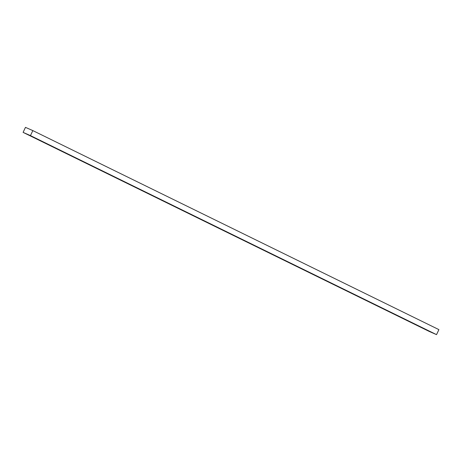 <?xml version="1.0" encoding="UTF-8"?>
<svg xmlns="http://www.w3.org/2000/svg" width="462" height="462" viewBox="0 0 462 462"><rect width="100%" height="100%" fill="white"/><g stroke="black" fill="none" stroke-linecap="round" stroke-linejoin="round"><path stroke-width="0.69" d="M436.532 334.638L438.9 329.62L32.831 130.596L25.468 127.362L23.1 132.38L429.169 331.404L436.532 334.638L30.463 135.609L32.831 130.596M23.1 132.38L30.463 135.609"/></g></svg>

